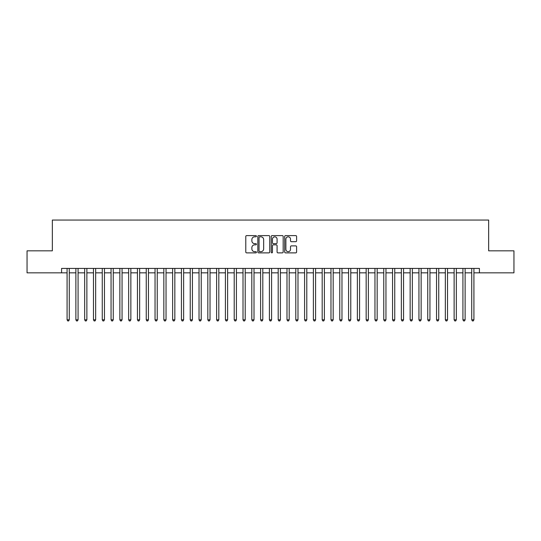 <?xml version="1.0" encoding="UTF-8"?>
<svg xmlns="http://www.w3.org/2000/svg" width="541" height="541" viewBox="0 0 541 541"><rect width="100%" height="100%" fill="white"/><g stroke="black" fill="none" stroke-linecap="round" stroke-linejoin="round"><path stroke-width="0.81" d="M256.427 236.214A0.602 0.602 0 0 0 255.819 235.605L246.649 235.605A0.866 0.866 0 0 0 245.783 236.471L245.783 252.011A0.866 0.866 0 0 0 246.649 252.877L255.819 252.877A0.602 0.602 0 0 0 256.427 252.275A0.602 0.602 0 0 0 255.819 251.666L254.635 251.666A2.766 2.766 0 0 1 251.869 248.907L251.869 247.609A2.766 2.766 0 0 1 254.635 244.843L255.819 244.843A0.602 0.602 0 0 0 256.427 244.241A0.602 0.602 0 0 0 255.819 243.639L254.635 243.639A2.766 2.766 0 0 1 251.869 240.873L251.869 239.582A2.766 2.766 0 0 1 254.635 236.816L255.819 236.816A0.602 0.602 0 0 0 256.427 236.214M295.738 241.692A0.866 0.866 0 0 0 296.596 240.833L296.596 236.471A0.866 0.866 0 0 0 295.738 235.605L285.547 235.605A0.866 0.866 0 0 0 284.681 236.471L284.681 252.011A0.866 0.866 0 0 0 285.547 252.877L295.738 252.877A0.866 0.866 0 0 0 296.596 252.011L296.596 246.743A0.866 0.866 0 0 0 295.738 245.885L291.376 245.885A0.866 0.866 0 0 0 290.51 246.743L290.51 249.36A2.313 2.313 0 0 1 288.204 251.666A2.313 2.313 0 0 1 285.891 249.36L285.891 239.129A2.313 2.313 0 0 1 288.204 236.816A2.313 2.313 0 0 1 290.51 239.129L290.51 240.833A0.866 0.866 0 0 0 291.376 241.692L295.738 241.692M61.579 272.833L27.05 272.833L27.05 250.841L52.342 250.841L52.342 220.052L488.658 220.052L488.658 250.841L513.95 250.841L513.95 272.833L479.421 272.833L479.421 268.431L61.579 268.431L61.579 272.833L67.077 272.833M269.743 236.471A0.866 0.866 0 0 0 268.884 235.605L258.693 235.605A0.866 0.866 0 0 0 257.827 236.471L257.827 252.011A0.866 0.866 0 0 0 258.693 252.877L268.884 252.877A0.866 0.866 0 0 0 269.743 252.011L269.743 236.471M272.116 235.605L282.307 235.605A0.866 0.866 0 0 1 283.173 236.471L283.173 252.011A0.866 0.866 0 0 1 282.307 252.877L277.946 252.877A0.866 0.866 0 0 1 277.087 252.011L277.087 245.709A0.866 0.866 0 0 0 276.221 244.843L273.327 244.843A0.866 0.866 0 0 0 272.461 245.709L272.461 252.275A0.602 0.602 0 0 1 271.859 252.877A0.602 0.602 0 0 1 271.257 252.275L271.257 236.471A0.866 0.866 0 0 1 272.116 235.605M69.275 272.833L75.875 272.833M78.073 272.833L84.666 272.833M86.871 272.833L93.465 272.833M95.662 272.833L102.263 272.833M104.46 272.833L111.061 272.833M113.258 272.833L119.859 272.833M122.056 272.833L128.65 272.833M130.854 272.833L137.448 272.833M139.646 272.833L146.246 272.833M148.444 272.833L155.044 272.833M157.242 272.833L163.842 272.833M166.04 272.833L172.633 272.833M174.838 272.833L181.431 272.833M183.629 272.833L190.229 272.833M192.427 272.833L199.027 272.833M201.225 272.833L207.825 272.833M210.023 272.833L216.623 272.833M218.821 272.833L225.414 272.833M227.619 272.833L234.212 272.833M236.41 272.833L243.01 272.833M245.208 272.833L251.808 272.833M254.006 272.833L260.606 272.833M262.804 272.833L269.398 272.833M271.602 272.833L278.196 272.833M280.394 272.833L286.994 272.833M289.192 272.833L295.792 272.833M297.99 272.833L304.59 272.833M306.788 272.833L313.381 272.833M315.586 272.833L322.179 272.833M324.377 272.833L330.977 272.833M333.175 272.833L339.775 272.833M341.973 272.833L348.573 272.833M350.771 272.833L357.371 272.833M359.569 272.833L366.162 272.833M368.367 272.833L374.96 272.833M377.158 272.833L383.758 272.833M385.956 272.833L392.556 272.833M394.754 272.833L401.354 272.833M403.552 272.833L410.146 272.833M412.35 272.833L418.944 272.833M421.141 272.833L427.742 272.833M429.939 272.833L436.54 272.833M438.737 272.833L445.338 272.833M447.535 272.833L454.129 272.833M456.333 272.833L462.927 272.833M465.125 272.833L471.725 272.833M473.923 272.833L479.421 272.833M259.639 236.816A0.602 0.602 0 0 0 259.038 237.418L259.038 251.065A0.602 0.602 0 0 0 259.639 251.666L260.897 251.666A2.766 2.766 0 0 0 263.656 248.907L263.656 239.582A2.766 2.766 0 0 0 260.897 236.816L259.639 236.816M277.087 239.169A2.313 2.313 0 0 0 274.774 236.857A2.313 2.313 0 0 0 272.461 239.169L272.461 242.774A0.866 0.866 0 0 0 273.327 243.639L276.221 243.639A0.866 0.866 0 0 0 277.087 242.774L277.087 239.169M69.275 268.431L69.275 319.805L67.077 319.805L67.077 268.431M69.275 319.805L68.612 320.948L67.733 320.948L67.077 319.805M78.073 268.431L78.073 319.805L75.875 319.805L75.875 268.431M78.073 319.805L77.41 320.948L76.531 320.948L75.875 319.805M86.871 268.431L86.871 319.805L84.666 319.805L84.666 268.431M86.871 319.805L86.208 320.948L85.329 320.948L84.666 319.805M95.662 268.431L95.662 319.805L93.465 319.805L93.465 268.431M95.662 319.805L95.006 320.948L94.127 320.948L93.465 319.805M104.46 268.431L104.46 319.805L102.263 319.805L102.263 268.431M104.46 319.805L103.804 320.948L102.925 320.948L102.263 319.805M113.258 268.431L113.258 319.805L111.061 319.805L111.061 268.431M113.258 319.805L112.596 320.948L111.716 320.948L111.061 319.805M122.056 268.431L122.056 319.805L119.859 319.805L119.859 268.431M122.056 319.805L121.394 320.948L120.515 320.948L119.859 319.805M130.854 268.431L130.854 319.805L128.65 319.805L128.65 268.431M130.854 319.805L130.192 320.948L129.313 320.948L128.65 319.805M139.646 268.431L139.646 319.805L137.448 319.805L137.448 268.431M139.646 319.805L138.99 320.948L138.111 320.948L137.448 319.805M148.444 268.431L148.444 319.805L146.246 319.805L146.246 268.431M148.444 319.805L147.788 320.948L146.909 320.948L146.246 319.805M157.242 268.431L157.242 319.805L155.044 319.805L155.044 268.431M157.242 319.805L156.579 320.948L155.7 320.948L155.044 319.805M166.04 268.431L166.04 319.805L163.842 319.805L163.842 268.431M166.04 319.805L165.377 320.948L164.498 320.948L163.842 319.805M174.838 268.431L174.838 319.805L172.633 319.805L172.633 268.431M174.838 319.805L174.175 320.948L173.296 320.948L172.633 319.805M183.629 268.431L183.629 319.805L181.431 319.805L181.431 268.431M183.629 319.805L182.973 320.948L182.094 320.948L181.431 319.805M192.427 268.431L192.427 319.805L190.229 319.805L190.229 268.431M192.427 319.805L191.771 320.948L190.892 320.948L190.229 319.805M201.225 268.431L201.225 319.805L199.027 319.805L199.027 268.431M201.225 319.805L200.569 320.948L199.683 320.948L199.027 319.805M210.023 268.431L210.023 319.805L207.825 319.805L207.825 268.431M210.023 319.805L209.36 320.948L208.481 320.948L207.825 319.805M218.821 268.431L218.821 319.805L216.623 319.805L216.623 268.431M218.821 319.805L218.158 320.948L217.279 320.948L216.623 319.805M227.619 268.431L227.619 319.805L225.414 319.805L225.414 268.431M227.619 319.805L226.956 320.948L226.077 320.948L225.414 319.805M236.41 268.431L236.41 319.805L234.212 319.805L234.212 268.431M236.41 319.805L235.754 320.948L234.875 320.948L234.212 319.805M245.208 268.431L245.208 319.805L243.01 319.805L243.01 268.431M245.208 319.805L244.552 320.948L243.673 320.948L243.01 319.805M254.006 268.431L254.006 319.805L251.808 319.805L251.808 268.431M254.006 319.805L253.344 320.948L252.464 320.948L251.808 319.805M262.804 268.431L262.804 319.805L260.606 319.805L260.606 268.431M262.804 319.805L262.142 320.948L261.262 320.948L260.606 319.805M271.602 268.431L271.602 319.805L269.398 319.805L269.398 268.431M271.602 319.805L270.94 320.948L270.06 320.948L269.398 319.805M280.394 268.431L280.394 319.805L278.196 319.805L278.196 268.431M280.394 319.805L279.738 320.948L278.858 320.948L278.196 319.805M289.192 268.431L289.192 319.805L286.994 319.805L286.994 268.431M289.192 319.805L288.536 320.948L287.656 320.948L286.994 319.805M297.99 268.431L297.99 319.805L295.792 319.805L295.792 268.431M297.99 319.805L297.327 320.948L296.448 320.948L295.792 319.805M306.788 268.431L306.788 319.805L304.59 319.805L304.59 268.431M306.788 319.805L306.125 320.948L305.246 320.948L304.59 319.805M315.586 268.431L315.586 319.805L313.381 319.805L313.381 268.431M315.586 319.805L314.923 320.948L314.044 320.948L313.381 319.805M324.377 268.431L324.377 319.805L322.179 319.805L322.179 268.431M324.377 319.805L323.721 320.948L322.842 320.948L322.179 319.805M333.175 268.431L333.175 319.805L330.977 319.805L330.977 268.431M333.175 319.805L332.519 320.948L331.64 320.948L330.977 319.805M341.973 268.431L341.973 319.805L339.775 319.805L339.775 268.431M341.973 319.805L341.317 320.948L340.431 320.948L339.775 319.805M350.771 268.431L350.771 319.805L348.573 319.805L348.573 268.431M350.771 319.805L350.108 320.948L349.229 320.948L348.573 319.805M359.569 268.431L359.569 319.805L357.371 319.805L357.371 268.431M359.569 319.805L358.906 320.948L358.027 320.948L357.371 319.805M368.367 268.431L368.367 319.805L366.162 319.805L366.162 268.431M368.367 319.805L367.704 320.948L366.825 320.948L366.162 319.805M377.158 268.431L377.158 319.805L374.96 319.805L374.96 268.431M377.158 319.805L376.502 320.948L375.623 320.948L374.96 319.805M385.956 268.431L385.956 319.805L383.758 319.805L383.758 268.431M385.956 319.805L385.3 320.948L384.421 320.948L383.758 319.805M394.754 268.431L394.754 319.805L392.556 319.805L392.556 268.431M394.754 319.805L394.091 320.948L393.212 320.948L392.556 319.805M403.552 268.431L403.552 319.805L401.354 319.805L401.354 268.431M403.552 319.805L402.889 320.948L402.01 320.948L401.354 319.805M412.35 268.431L412.35 319.805L410.146 319.805L410.146 268.431M412.35 319.805L411.687 320.948L410.808 320.948L410.146 319.805M421.141 268.431L421.141 319.805L418.944 319.805L418.944 268.431M421.141 319.805L420.485 320.948L419.606 320.948L418.944 319.805M429.939 268.431L429.939 319.805L427.742 319.805L427.742 268.431M429.939 319.805L429.284 320.948L428.404 320.948L427.742 319.805M438.737 268.431L438.737 319.805L436.54 319.805L436.54 268.431M438.737 319.805L438.075 320.948L437.196 320.948L436.54 319.805M447.535 268.431L447.535 319.805L445.338 319.805L445.338 268.431M447.535 319.805L446.873 320.948L445.994 320.948L445.338 319.805M456.333 268.431L456.333 319.805L454.129 319.805L454.129 268.431M456.333 319.805L455.671 320.948L454.792 320.948L454.129 319.805M465.125 268.431L465.125 319.805L462.927 319.805L462.927 268.431M465.125 319.805L464.469 320.948L463.59 320.948L462.927 319.805M473.923 268.431L473.923 319.805L471.725 319.805L471.725 268.431M473.923 319.805L473.267 320.948L472.388 320.948L471.725 319.805"/></g></svg>
